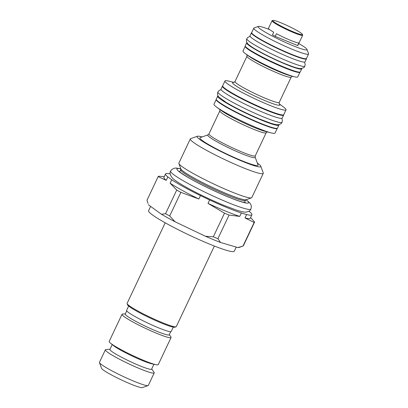 <?xml version="1.0" encoding="UTF-8"?>
<svg xmlns="http://www.w3.org/2000/svg" width="408" height="408" viewBox="0 0 408 408"><rect width="100%" height="100%" fill="white"/><g stroke="black" fill="none" stroke-linecap="round" stroke-linejoin="round"><path stroke-width="0.61" d="M250.604 217.535L254.592 222.039A53.305 5.263 -154.7 0 1 254.566 222.105L243.398 245.728A53.305 5.263 -154.7 0 1 242.989 246.07L237.9 247.574A50.373 4.978 -154.7 0 0 239.068 247.457L242.989 246.07L254.159 222.442L244.999 217.959L246.616 214.542A47.767 4.718 -154.7 0 0 251.92 214.746A47.767 4.718 -154.7 0 0 249.619 211.737L248.936 211.242M229.082 215.062A53.305 5.263 -154.7 0 1 224.502 213.18L208.014 203.383A47.767 4.718 25.3 0 0 239.731 216.408L229.082 215.062L217.913 238.69L220.509 242.459A50.373 4.978 -154.7 0 1 205.403 236.252L175.139 221.804A50.373 4.978 25.3 0 1 161.461 214.266L148.589 204.933A50.373 4.978 25.3 0 1 148.436 204.612L148.589 204.933M220.509 242.459L237.9 247.574M148.017 203.47L146.992 200.236L158.161 176.608L166.234 180.351L167.851 176.934L171.748 179.76L170.136 183.177L176.72 190.062L165.551 213.69L161.461 214.266M176.72 190.062A53.305 5.263 -154.7 0 0 180.866 192.346L169.697 215.975A53.305 5.263 -154.7 0 1 165.551 213.69M180.866 192.346L198.844 199.002L200.461 195.585A47.767 4.718 25.3 0 1 171.748 179.76M170.136 183.177A47.767 4.718 25.3 0 0 198.844 199.002M170.146 173.961A47.767 4.718 25.3 0 0 165.551 173.92A47.767 4.718 25.3 0 0 167.851 176.934M208.014 203.383L209.63 199.966A47.767 4.718 25.3 0 0 241.342 212.986L246.616 214.542M209.63 199.966L200.461 195.585M165.551 173.92L163.934 177.337A47.767 4.718 25.3 0 0 166.234 180.351M164.251 176.669L158.595 176.205A53.305 5.263 -154.7 0 0 158.187 176.542L147.018 200.17A53.305 5.263 -154.7 0 0 146.992 200.236M251.92 214.746L250.303 218.168A47.767 4.718 -154.7 0 1 244.999 217.959M254.566 222.105A53.305 5.263 -154.7 0 1 254.159 222.442M239.731 216.408L241.342 212.986M205.403 236.252L213.333 236.808A53.305 5.263 25.3 0 0 217.913 238.69M224.502 213.18L213.333 236.808M169.697 215.975L175.139 221.804M190.317 138.909L178.882 163.093A40.341 3.983 25.3 0 0 178.893 163.537A40.341 3.983 25.3 0 0 230.826 191.551A40.341 3.983 -154.7 0 0 251.476 197.844A40.341 3.983 -154.7 0 0 251.823 197.574L263.257 173.385A40.341 3.983 -154.7 0 1 242.26 167.362A40.341 3.983 25.3 0 1 190.317 138.909A40.341 3.983 25.3 0 1 190.664 138.633L197.401 136.257A35.236 3.483 25.3 0 0 209.921 145.753A35.236 3.483 25.3 0 0 242.469 161.354A35.236 3.483 25.3 0 0 260.804 166.229A35.236 3.483 25.3 0 0 257.31 163.037M260.804 166.229L263.247 172.946A40.341 3.983 -154.7 0 1 263.257 173.385M202.088 136.935A35.236 3.483 25.3 0 0 197.401 136.257M241.281 160.492A32.135 3.172 -154.7 0 1 211.594 146.263A32.135 3.172 -154.7 0 1 200.18 137.608L207.947 134.869A26.255 2.596 -154.7 0 0 217.27 141.943A26.255 2.596 -154.7 0 0 241.526 153.566A26.255 2.596 -154.7 0 0 255.184 157.202L257.999 164.934A32.135 3.172 -154.7 0 1 241.281 160.492M216.26 99.445A33.762 3.335 25.3 0 0 216.204 99.526L213.991 104.213A33.762 3.335 25.3 0 0 216.582 107.09A33.762 3.335 25.3 0 0 216.837 107.278A33.762 3.335 25.3 0 0 257.463 128.03A33.762 3.335 25.3 0 0 271.167 132.896A33.762 3.335 25.3 0 0 275.038 133.069L277.251 128.382A33.762 3.335 25.3 0 0 277.282 128.291M216.204 99.526A33.762 3.335 25.3 0 0 219.055 102.592A33.762 3.335 25.3 0 0 252.664 120.34A33.762 3.335 25.3 0 0 277.251 128.382M286.023 109.829L283.739 114.663A33.762 3.335 -154.7 0 1 259.151 106.621A33.762 3.335 -154.7 0 1 225.537 88.868A33.762 3.335 -154.7 0 1 222.691 85.802L224.976 80.968A33.762 3.335 25.3 0 0 227.822 84.033A33.762 3.335 25.3 0 0 268.454 104.785A33.762 3.335 25.3 0 0 286.023 109.829A33.762 3.335 25.3 0 0 283.433 106.947L279.133 103.775M234.034 82.452L228.847 81.146A33.762 3.335 25.3 0 0 224.976 80.968M294.28 76.735L290.629 75.812A26.153 2.586 -154.7 0 1 280.01 72.043A26.153 2.586 -154.7 0 1 248.339 55.825L245.31 53.586A30.289 2.994 -154.7 0 0 281.984 72.369A30.289 2.994 25.3 0 0 294.28 76.735A30.289 2.994 25.3 0 0 297.748 76.893L299.967 72.206A30.289 2.994 25.3 0 0 299.997 72.058M245.31 53.586A30.289 2.994 -154.7 0 1 242.984 51.005L245.203 46.318A30.289 2.994 -154.7 0 1 245.295 46.201M299.967 72.206A30.289 2.994 25.3 0 1 284.203 67.682A30.289 2.994 -154.7 0 1 245.203 46.318M253.786 28.152L251.685 32.594A30.289 2.994 -154.7 0 0 290.685 53.958A30.289 2.994 25.3 0 0 306.454 58.482L308.555 54.04A30.289 2.994 -154.7 0 1 292.786 49.516A30.289 2.994 -154.7 0 1 253.786 28.152A30.289 2.994 -154.7 0 1 254.051 27.948L258.351 26.433A27.03 2.672 -154.7 0 1 269.652 29.631M298.763 43.523A27.03 2.672 -154.7 0 1 306.984 49.419L308.545 53.708A30.289 2.994 -154.7 0 1 308.555 54.04M306.984 49.419A27.03 2.672 -154.7 0 1 292.924 45.681A27.03 2.672 -154.7 0 1 267.954 33.711A27.03 2.672 -154.7 0 1 258.351 26.433M272.901 20.4A16.402 1.622 25.3 0 0 274.145 21.996A16.402 1.622 25.3 0 0 291.19 30.942A16.402 1.622 25.3 0 0 302.41 34.348A16.402 1.622 25.3 0 0 301.033 33.043A16.402 1.622 25.3 0 0 285.432 24.74A16.402 1.622 25.3 0 0 272.901 20.4L272.187 20.655A16.942 1.673 25.3 0 0 272.039 20.767L268.484 28.29A16.942 1.673 25.3 0 0 269.912 29.825A16.942 1.673 25.3 0 0 273.712 32.206L272.462 34.843A16.942 1.673 25.3 0 0 275.191 36.348L276.44 33.711A16.942 1.673 25.3 0 0 298.845 42.911L297.6 45.548L275.191 36.348M297.6 45.548A16.942 1.673 25.3 0 0 297.876 45.405L302.675 35.251A16.942 1.673 25.3 0 0 302.67 35.062L302.41 34.348M272.039 20.767A16.942 1.673 25.3 0 0 273.467 22.302A16.942 1.673 25.3 0 0 290.338 31.212A16.942 1.673 25.3 0 0 302.675 35.251M150.618 206.402L148.583 210.707A47.384 4.682 25.3 0 0 209.6 244.132A47.384 4.682 25.3 0 0 234.263 251.211L236.217 247.08M214.368 246.049L176.281 326.624A27.193 2.688 -154.7 0 1 176.047 326.808A27.193 2.688 -154.7 0 1 162.124 322.56A27.193 2.688 -154.7 0 1 127.118 303.68A27.193 2.688 -154.7 0 1 127.107 303.379L165.199 222.804M176.047 326.808L174.971 327.185A26.382 2.606 -154.7 0 1 161.466 323.07A26.382 2.606 -154.7 0 1 127.505 304.75L127.118 303.68M173.257 327.114L171.207 331.454A24.669 2.438 25.3 0 1 158.365 327.767A24.669 2.438 -154.7 0 1 126.597 310.366L128.653 306.025M170.712 331.673L169.223 334.82A24.317 2.402 25.3 0 1 156.57 331.189A24.317 2.402 -154.7 0 1 125.256 314.033L126.74 310.891M125.343 313.849L122.573 314.048A27.142 2.683 25.3 0 0 122.012 314.293A27.142 2.683 25.3 0 0 156.958 333.438A27.142 2.683 25.3 0 0 171.085 337.493A27.142 2.683 25.3 0 0 170.916 336.901L169.315 334.631M122.012 314.293L109.181 341.44A27.142 2.683 25.3 0 0 110.502 343.164A27.142 2.683 25.3 0 0 144.126 360.585A27.142 2.683 25.3 0 0 156.08 364.711A27.142 2.683 25.3 0 0 158.253 364.635L171.085 337.493M110.502 343.164L113.521 345.627A23.067 2.28 -154.7 0 0 142.101 360.432A23.067 2.28 25.3 0 0 152.266 363.941L156.08 364.711M153.923 364.273L151.613 369.153A23.067 2.28 25.3 0 1 139.607 365.706A23.067 2.28 -154.7 0 1 109.905 349.437L112.21 344.556M109.987 349.258L105.912 349.554A27.025 2.667 -154.7 0 0 105.356 349.799A27.025 2.667 -154.7 0 0 140.153 368.863A27.025 2.667 25.3 0 0 154.219 372.897A27.025 2.667 25.3 0 0 154.056 372.31L151.7 368.975M154.219 372.897L148.313 385.397A27.025 2.667 -154.7 0 1 148.079 385.58A27.025 2.667 -154.7 0 1 134.247 381.358A27.025 2.667 -154.7 0 1 99.455 362.595A27.025 2.667 -154.7 0 1 99.445 362.299L105.356 349.799M148.079 385.58L142.346 387.6A22.685 2.239 -154.7 0 1 130.733 384.061A22.685 2.239 -154.7 0 1 101.531 368.307L99.455 362.595M282.244 118.075A33.869 3.346 -154.7 0 1 264.614 113.016A33.869 3.346 25.3 0 1 221.003 89.128L222.411 86.149A33.869 3.346 25.3 0 0 266.021 110.038A33.869 3.346 -154.7 0 0 283.652 115.097L282.244 118.075M283.657 114.77A33.869 3.346 -154.7 0 1 283.652 115.097M277.511 128.087A33.869 3.346 -154.7 0 1 259.881 123.027A33.869 3.346 25.3 0 1 216.271 99.139L217.678 96.161A33.869 3.346 25.3 0 0 261.293 120.049A33.869 3.346 -154.7 0 0 278.924 125.108L277.511 128.087M278.868 124.629A33.869 3.346 -154.7 0 1 278.924 125.108M218.086 95.895A33.869 3.346 25.3 0 0 217.678 96.161M306.464 58.844L305.051 61.822A30.452 3.009 25.3 0 1 289.201 57.278A30.452 3.009 -154.7 0 1 249.992 35.797L251.399 32.819A30.452 3.009 -154.7 0 0 290.613 54.3A30.452 3.009 25.3 0 0 306.464 58.844A30.452 3.009 25.3 0 0 306.449 58.497M251.399 32.819A30.452 3.009 -154.7 0 1 251.68 32.609M301.731 68.855L300.324 71.834A30.452 3.009 25.3 0 1 284.473 67.289A30.452 3.009 -154.7 0 1 245.259 45.808L246.672 42.83A30.452 3.009 -154.7 0 0 285.88 64.311A30.452 3.009 25.3 0 0 301.731 68.855A30.452 3.009 25.3 0 0 301.701 68.473M246.672 42.83A30.452 3.009 -154.7 0 1 246.983 42.605M250.884 209.059A44.401 4.386 25.3 0 1 227.771 202.429A44.401 4.386 -154.7 0 1 170.6 171.11L170.6 171.11C169.386 172.931 170.131 175.379 172.834 178.459C174.695 180.224 178.791 183.131 188.572 188.537C199.976 194.718 211.844 200.369 224.171 205.484L236.375 210.074C243.219 212.252 245.004 212.186 245.932 212.124C248.844 211.574 250.497 210.554 250.884 209.059L251.379 206.902L251.058 205.03L250.109 203.291L246.172 199.716M180.856 168.953A39.678 3.922 -154.7 0 0 186.854 176.746A39.678 3.922 -154.7 0 0 227.97 196.87A39.678 3.922 25.3 0 0 246.044 199.762M179.724 171.936L180.769 169.728A35.797 3.534 25.3 0 0 226.863 194.978A35.797 3.534 25.3 0 0 245.499 200.328L246.106 199.742L251.476 197.844M180.769 169.728L180.841 168.886A36.276 3.585 25.3 0 0 227.536 194.075A36.276 3.585 25.3 0 0 246.106 199.742M267.398 131.794L266.169 132.784L255.27 155.836A25.622 2.53 -154.7 0 1 241.934 152.011A25.622 2.53 -154.7 0 1 208.947 133.936L207.947 134.869M266.169 132.784A25.622 2.53 -154.7 0 1 252.833 128.959A25.622 2.53 -154.7 0 1 219.841 110.884L208.947 133.936M271.167 132.896L265.475 131.458A27.321 2.698 -154.7 0 1 254.388 127.52A27.321 2.698 -154.7 0 1 221.304 110.578L216.582 107.09M217.918 91.968L217.918 91.968A35.445 3.504 25.3 0 0 263.558 116.974A35.445 3.504 -154.7 0 0 282.005 122.267L282.005 122.267C281.734 123.466 280.373 124.287 277.93 124.731C277.088 124.772 275.584 124.761 270.081 122.987L260.656 119.432C249.038 114.684 234.085 107.299 225.91 102.255L218.912 97.063C217.306 95.528 217.316 93.131 217.918 91.968L219.009 90.561L221.059 89.607M279.194 103.928A26.153 2.586 -154.7 0 1 266.251 101.153A26.153 2.586 -154.7 0 1 240.353 88.587A26.153 2.586 -154.7 0 1 233.871 82.503M292.434 76.133L291.185 77.132L279.23 102.423A24.455 2.417 -154.7 0 1 266.5 98.772A24.455 2.417 -154.7 0 1 235.013 81.523L233.764 82.523M291.185 77.132A24.455 2.417 -154.7 0 1 278.455 73.481A24.455 2.417 -154.7 0 1 246.968 56.233L235.013 81.523M269.999 60.823A25.541 2.525 25.3 0 0 273.013 62.251M273.044 50A28.28 2.795 25.3 0 0 279.449 53.025M246.815 38.714C246.233 39.923 246.197 42.162 247.727 43.661C248.028 44.023 248.839 45.13 254.113 48.425C262.946 53.688 273.314 58.813 285.218 63.801L293.383 66.897C298.498 68.569 299.916 68.595 300.665 68.569C303.21 68.136 304.592 67.325 304.817 66.132A32.079 3.167 -154.7 0 1 304.817 66.137A32.079 3.167 -154.7 0 1 288.119 61.343A32.079 3.167 25.3 0 1 246.815 38.714L247.896 37.322L250.109 36.348M180.815 168.82L176.225 168.045L174.558 168.162L171.941 169.371L170.6 171.11M244.917 202.786L245.514 202.689L242.291 202.006C238.772 201.027 233.927 199.272 227.751 196.748C214.358 191.276 196.926 182.728 186.986 176.766C181.091 173.033 178.408 171.181 178.939 171.217L179.239 171.743M244.453 202.536L245.499 200.328M180.841 168.886L178.893 163.537M255.27 155.836L255.184 157.202M219.825 109.308L219.841 110.884M282.005 122.267L282.402 120.528L281.836 118.34M279.23 102.423L279.25 104.025M246.947 54.631L246.968 56.233M304.817 66.137L305.21 64.413L304.557 62.082"/></g></svg>
